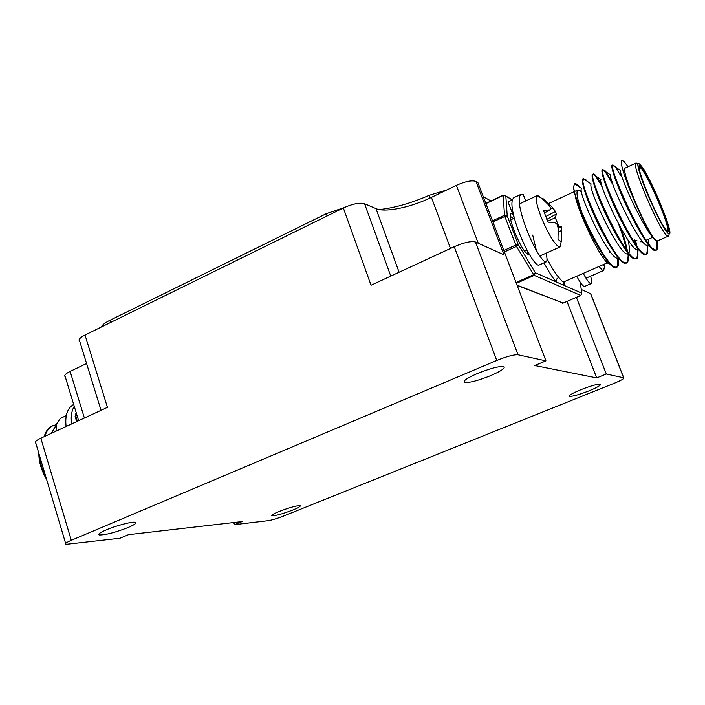 <?xml version="1.0" encoding="UTF-8"?>
<svg xmlns="http://www.w3.org/2000/svg" width="705" height="705" viewBox="0 0 705 705"><rect width="100%" height="100%" fill="white"/><g stroke="black" fill="none" stroke-linecap="round" stroke-linejoin="round"><path stroke-width="1.06" d="M44.838 436.351C46.468 431.028 49.271 427.433 53.219 425.556L52.337 425.899M52.179 425.97L51.994 426.049C48.275 427.829 45.675 431.363 44.195 436.642M56.021 424.78L52.487 425.82C48.768 427.6 46.177 431.134 44.697 436.413M53.219 425.556L55.862 424.921M56.611 424.269L51.174 433.408M56.541 424.516L51.676 433.178M73.681 404.423C67.407 408.063 64.878 415.421 66.094 426.499M74.263 406.336C71.584 410.777 70.685 416.655 71.593 423.952M628.067 166.706L624.11 161.604L622.33 160.546C615.13 159.074 647.913 237.127 656.214 240.502L657.518 240.872L668.181 236.201M583.37 178.753L591.187 183.961C587.195 187.653 620.479 257.977 627.908 253.809C628.578 258.664 628.34 261.652 627.142 262.771L624.736 262.842C613.209 259.502 577.959 181.855 583.37 178.753L585.67 179.475L587.3 181.379M618.505 259.889C618.849 263.555 618.505 265.908 617.474 266.948L614.919 267.116C604.943 264.542 574.928 203.084 573.5 187.133L576.003 199.418C583.255 224.631 604.802 265.864 609.746 263.82M617.58 258.136L617.739 265.142M616.822 267.336L614.214 267.424C606.291 265.212 583.775 223.503 576.003 199.418M656.945 241.119C657.853 246.212 657.712 249.2 656.505 250.063L654.54 249.87C644.229 246.124 609.076 169.367 612.645 165.278L612.927 164.847L612.213 165.173C610.045 165.472 616.478 184.551 626.304 205.587C636.756 227.75 648.582 247.446 653.817 250.178L655.676 250.442M656.064 240.423C657.113 245.886 657.078 249.165 655.958 250.249M614.681 165.983L620.832 175.756M647.587 248.266C647.93 251.544 647.622 253.562 646.661 254.329L644.546 254.214C633.839 250.61 598.633 173.553 602.819 169.79L602.405 169.746C600.078 170.117 606.335 189.213 616.117 210.196C626.525 232.298 638.448 251.879 643.832 254.531L646.529 254.408M604.961 170.504L612.01 181.608M635.602 240.652L636.827 245.869M637.505 249.544C638.281 254.514 638.078 257.519 636.871 258.568L634.615 258.541C623.493 255.069 588.27 177.713 593.055 174.285L595.284 175.007L601.532 184.305M604.255 170.83C606.221 173.06 608.803 177.184 612.01 183.194M634.65 239.964L635.716 244.247M636.412 258.814L633.901 258.85C628.366 256.276 616.364 236.81 606 214.769C596.254 193.849 590.173 174.734 592.649 174.285L593.354 173.959M621.043 228.579C624.075 237.206 626.207 244.75 627.45 251.227M594.597 175.325C596.624 177.528 599.259 181.626 602.519 187.636M618.734 224.384C622.242 233.778 624.797 242.256 626.419 249.808M626.586 263.088L624.031 263.15C618.347 260.656 606.256 241.295 595.937 219.317C586.234 198.449 580.33 179.326 582.956 178.806L583.652 178.48M562.449 281.568L564.731 281.48C563.357 283.093 563.004 284.115 563.665 284.556L563.929 285.313L556.095 281.877L556.465 279.268L558.633 277.294L562.449 281.568M609.384 250.645L609.693 252.487L609.182 250.381M581.572 192.068L579.915 190.544L577.853 189.953C575.879 191.628 577.272 199.303 582.03 212.998M636.025 163.022L637.796 163.534C638.219 163.992 637.064 162.987 640.105 174.232C645.921 193.619 663.687 230.315 668.278 233.54C669.406 234.289 669.415 235.162 668.314 236.14L667.071 235.743C659.651 231.222 630.543 162.996 636.025 163.022L625.3 167.984C619.484 168.125 648.459 236.149 656.214 240.502L657.844 241.454L658.54 240.423M579.862 187.301C577.43 184.41 575.659 183.229 574.549 183.741L573.5 187.133M564.3 281.656L563.665 284.556L564.405 281.648M655.791 240.246C646.591 235.355 618.4 174.294 620.594 170.504L612.645 165.278M648.803 239.057L648.732 243.904M647.789 245.129C641.427 250.002 607.807 179.37 610.724 175.016L602.819 169.79M637.822 249.482C630.931 254.003 597.47 183.52 600.924 179.502L593.055 174.285M628.04 240.017C629.6 246.944 629.873 251.297 628.851 253.069M618.038 258.109C610.089 261.925 576.99 191.769 581.519 188.402L574.549 183.741M512.253 200.008L508.041 201.982L514.324 218.004M546.023 253.218C547.256 258.233 547.327 261.114 546.243 261.855L539.034 265.071C537.598 265.838 534.884 263.115 530.909 256.902C525.754 248.592 521.004 238.193 516.659 225.697C511.469 209.817 510.535 200.484 513.857 197.673L521.048 194.298L523.11 194.298L525.789 200.934M546.243 261.855C544.551 262.665 541.246 258.823 536.329 250.319C531.843 242.405 527.745 233.064 524.026 222.304C518.801 206.398 517.814 197.065 521.048 194.298M590.631 276.166C591.803 280.528 591.997 282.996 591.204 283.577L584.762 286.371C583.546 287.005 581.017 283.93 577.175 277.144L576.69 276.245M591.204 283.577C589.962 284.194 587.3 280.801 583.238 273.381M547.644 221.317L555.276 217.642L559.047 226.966M557.99 227.336L561.224 226.199L561.779 230.456L561.321 241.101L559.99 241.004L557.99 239.251L558.263 228.385L557.02 224.225L554.747 222.322L548.041 222.207L543.432 210.381L549.882 209.887L550.949 208.715L549.371 205.693L542.101 198.607L543.511 198.907L552.958 207.966L555.417 211.526L556.43 213.985L555.276 217.642M560.907 243.489L560.131 246.882L558.589 246.741C553.522 242.793 547.67 232.809 541.043 216.796C536.461 204.547 535.121 197.506 537.043 195.682L538.779 196.052L540.409 197.444M550.711 208.988L552.958 207.966M545.661 216.576L555.417 211.526M546.798 219.361L556.43 213.985M544.339 213.069L549.882 209.887M560.537 241.233L561.321 241.101M558.175 228.023L561.427 226.851M558.457 231.822L561.779 230.456M605.005 263.855L604.626 265.485L602.978 264.736M604.159 268.341L603.612 270.5L602.555 270.412L598.959 266.499M604.018 265.477L604.784 265.362M66.305 415.527L60.269 418.514L56.841 423.546L55.933 431.204M279.145 511.477C273.364 513.875 270.967 515.32 271.963 515.813C275.726 515.796 282.661 513.875 292.76 510.032C298.576 507.635 301.009 506.172 300.048 505.652C296.329 505.652 289.367 507.591 279.145 511.477M580.946 389.671C572.389 393.249 568.6 395.47 569.587 396.333C572.592 396.527 579.016 394.721 588.869 390.905C597.443 387.353 601.277 385.115 600.378 384.199C597.399 383.978 590.922 385.802 580.946 389.671M477.391 373.518C466.842 378.171 462.586 381.141 464.604 382.445C469.371 382.921 478.078 380.647 490.742 375.606C501.325 370.989 505.67 367.984 503.767 366.591C499.061 366.08 490.275 368.389 477.391 373.518M106.358 529.825C99.943 532.61 97.607 534.32 99.343 534.972C105.459 535.051 115.047 532.566 128.125 527.516C134.593 524.731 136.99 522.995 135.307 522.308C132.584 521.347 116.343 525.542 106.358 529.825M101.035 410.31L79.744 341.387C77.999 339.889 79.762 337.774 85.023 335.042L343.344 207.984C352.562 203.842 359.638 202.423 364.573 203.727L375.976 208.609C385.036 212.778 410.892 207.411 431.416 197.374L456.364 185.353C465.441 181.335 471.98 180.031 475.972 181.432L477.884 182.551L545.943 360.863L518.034 354.782C513.945 354.518 506.86 356.404 496.769 360.458L71.293 540.33C66.288 542.506 64.49 543.855 65.909 544.366L119.965 538.25L128.566 534.663L242.123 521.577L234.465 524.679L268.217 520.678C272.104 520.052 277.162 518.527 283.401 516.113L614.346 383.229C621.29 380.356 624.418 378.55 623.74 377.818L606.309 374.011L596.703 377.906L534.716 365.534L545.943 360.863M483.277 196.677L490.962 200.978M78.643 420.691L65.274 376.831C63.82 375.598 65.442 373.8 70.13 371.429L86.574 363.507M65.636 543.449L35.849 443.225C34.307 442.229 35.973 440.555 40.837 438.202L107.442 407.349L85.023 335.042M343.344 207.984L371.033 285.252L454.24 246.706C464.049 242.485 471.116 240.916 475.443 241.991L503.96 254.796L475.972 181.432M581.29 289.517L590.711 293.756L590.957 294.39M233.769 522.537L234.465 524.679M566.996 301.449L596.703 377.906M576.399 297.395L606.309 374.011M379.352 209.579C394.853 207.834 411.464 203.084 429.169 195.311L446.935 189.901M101.185 327.094C102.19 324.979 105.168 322.679 110.121 320.193L326.256 213.703L344.287 207.526M39.41 455.21C39.894 462.348 42.009 469.468 45.763 476.571M77.056 415.483L75.77 416.082L77.356 421.282M76.343 413.148L75.726 414.928L76.748 414.461M76.66 421.608L75.162 416.69L75.726 414.928L75.118 416.54M641.057 166.935C649.358 174.214 675.839 238.757 667.247 230.923C659.404 225.529 630.966 155.84 641.057 166.935M667.327 230.914C671.548 229.971 647.842 174.135 640.625 167.949L639.241 167.261L640.043 166.539L641.092 167.05C645.886 172.936 651.834 184.111 658.937 200.581C665.088 214.276 670.111 231.46 668.384 230.729L667.327 230.914M668.173 233.196C677.32 241.463 649.049 172.566 640.149 164.714C629.283 152.703 659.809 227.504 668.173 233.196M527.164 253.351L527.737 251.403M513.663 218.479L510.42 216.479L510.896 214.822C506.613 214.17 521.189 252.258 528.133 254.17L528.644 254.205C529.191 253.826 528.644 253.58 527.023 253.474M564.529 281.577L563.929 285.313L581.784 293.157L580.206 282.194M528.248 254.408C520.493 251.544 503.872 208.266 512.711 214.117M512.271 199.956L505.837 196.149L507.23 215.933L518.219 244.503L535.368 272.782L556.095 281.877C552.438 277.55 548.411 271.205 544.013 262.85M492.504 220.841L504.507 215.254L503.167 195.488L485.93 203.622M503.819 250.504L515.804 245.049L504.824 216.444L492.936 221.978M516.042 282.52L533.667 274.703L516.474 246.433L504.366 251.941M517.047 285.155L563.145 303.079L580.797 295.457L534.258 275.399L516.36 283.348M581.837 294.249L581.784 293.157L580.797 295.457L581.819 293.227L580.241 282.247M580.911 295.404L563.145 303.079L517.153 285.428M534.258 275.399L535.368 272.782L533.667 274.703L534.258 275.399M563.269 303.027L562.396 303.22M516.474 246.433L518.219 244.503L515.804 245.049L516.474 246.433M512.306 199.832L505.749 195.946L503.247 195.188L505.837 196.149L503.247 195.188L485.842 203.401M507.23 215.933L504.507 215.254L504.824 216.444L507.23 215.933M546.983 258.594C551.213 266.825 555.099 273.064 558.633 277.294M642.678 241.744L640.651 241.789M637.109 240.863L635.954 240.59M40.837 438.202L71.293 540.33M454.24 246.706L496.769 360.458M475.443 241.991L518.034 354.782M590.605 293.703L623.643 377.792M478.254 243.251L456.364 185.353M390.773 276.104L364.573 203.727M399.101 272.245L375.976 208.609M450.477 248.442L431.416 197.374M84.389 418.03L70.13 371.429M429.169 195.311L430.165 197.973M110.121 320.193L110.808 322.361M326.256 213.703L327.067 215.986M38.819 453.218C38.863 461.986 41.454 470.711 46.601 479.4M51.994 426.058L52.487 425.82M76.193 412.645L75.276 415.28M656.452 250.09L655.738 250.407M607.463 262.78L564.731 281.48M577.853 189.953L574.416 191.549M574.108 191.69L548.728 203.445M652.522 248.319L655.298 250.178M642.246 252.478L645.242 254.496M583.07 180.753L583.326 178.823M617.474 266.948L618.699 258.559M627.142 262.771L628.419 254.161M636.871 258.568L638.201 249.737M646.661 254.329L648.036 245.305M656.505 250.063L657.844 241.454M646.141 240.229L652.751 237.321M532.698 235.065L536.329 250.319M510.737 219.837L514.368 218.153M524.731 251.024L526.996 250.002M560.131 246.882L561.286 241.136M537.043 195.682L519.4 203.921M559.937 246.979L539.792 256.012M542.18 198.572L537.122 195.646M560.704 241.26L561.198 241.18M603.612 270.5L604.687 265.45M603.445 270.579L585.987 278.193M271.786 515.276L271.963 515.813M569.367 395.778L569.587 396.333M464.137 381.167L464.604 382.445M99.008 533.87L99.343 534.972M590.711 293.756L623.74 377.818"/></g></svg>

